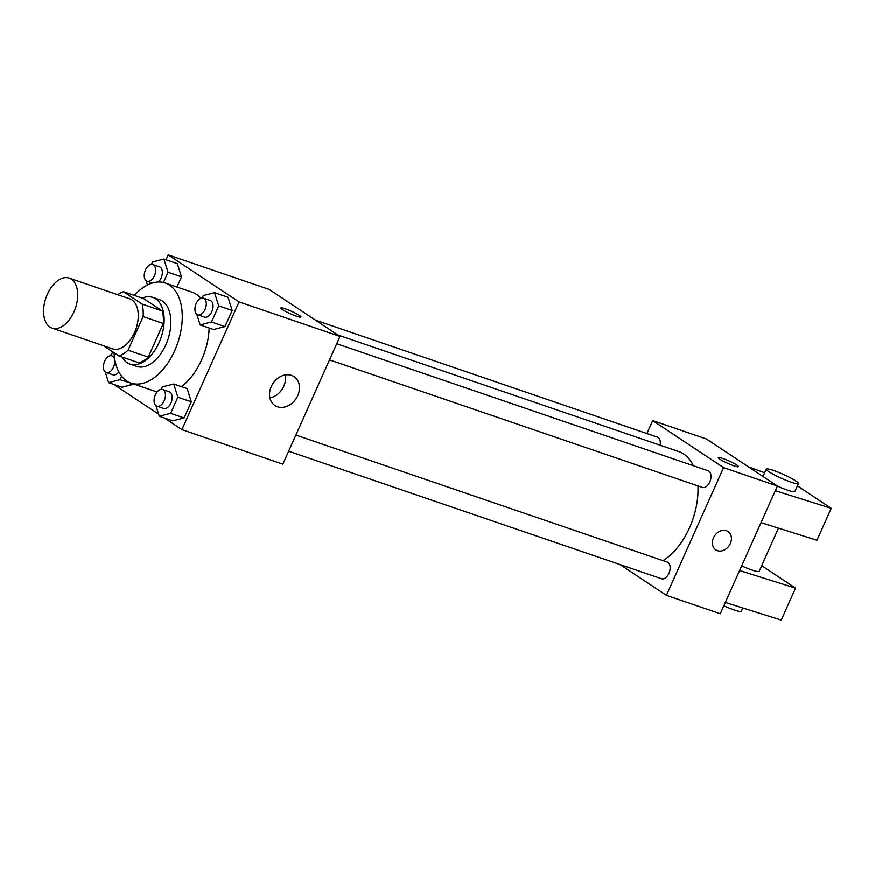 <?xml version="1.0" encoding="UTF-8"?>
<svg xmlns="http://www.w3.org/2000/svg" width="875" height="875" viewBox="0 0 875 875"><rect width="100%" height="100%" fill="white"/><g stroke="black" fill="none" stroke-linecap="round" stroke-linejoin="round"><path stroke-width="1.31" d="M49.93 327.097A26.436 15.608 108.9 0 1 46.572 296.188A26.436 15.608 108.9 0 1 69.191 278.13A26.436 15.608 108.9 0 1 75.414 308.197A26.436 15.608 108.9 0 1 52.084 328.158A26.436 15.608 108.9 0 1 49.93 327.097M69.191 278.13L129.762 298.845A26.436 15.608 108.9 0 1 135.975 328.913A26.436 15.608 108.9 0 1 112.645 348.873L52.084 328.158M123.484 291.736L143.675 298.638L162.323 311.008A34.125 20.147 108.9 0 1 163.308 323.509L148.28 357.12L128.089 350.208L143.117 316.608A34.125 20.147 108.9 0 0 142.133 304.106L123.484 291.736A34.125 20.147 108.9 0 0 117.709 294.722M103.458 345.734L118.923 355.994A34.125 20.147 108.9 0 0 128.089 350.208M148.28 357.12A34.125 20.147 108.9 0 1 139.114 362.895L118.923 355.994M122.084 357.077A35.252 20.814 -71.1 0 0 129.981 364.12A35.252 20.814 -71.1 0 0 161.088 337.498A35.252 20.814 -71.1 0 0 152.797 297.413A35.252 20.814 -71.1 0 0 142.242 298.145M152.797 297.413L159.534 299.709A35.252 20.814 108.9 0 1 167.814 339.806A35.252 20.814 108.9 0 1 136.719 366.417L129.981 364.12M163.308 323.509L143.117 316.608M162.323 311.008L142.133 304.106M134.323 295.444A52.872 31.216 108.9 0 1 165.233 283.041A52.872 31.216 108.9 0 1 177.669 343.175A52.872 31.216 108.9 0 1 131.009 383.097A52.872 31.216 108.9 0 1 126.7 380.964A52.872 31.216 108.9 0 1 114.067 352.767M165.233 283.041L192.15 292.25A52.872 31.216 108.9 0 1 200.9 298.331M209.147 328.038A52.872 31.216 108.9 0 1 181.497 386.673M163.45 282.527L168.033 272.278L181.486 276.883L176.947 287.044L181.486 276.883L177.341 263.67L163.888 259.066L152.523 261.997L151.452 264.403M196.798 314.311L200.134 324.953L213.588 329.547L224.952 326.627L232.159 310.494L228.025 297.292L214.561 292.688L203.197 295.608L202.125 298.025M164.391 418.02L181.912 429.647L239.05 301.919L168.175 254.898L165.987 259.788M113.706 384.398L158.627 414.203M105.262 372.017L108.598 382.659L122.062 387.264L133.58 383.972L119.963 379.728L121.559 376.152M155.947 405.639L159.283 416.27L172.736 420.875L184.1 417.955L191.308 401.822L187.173 388.609L173.709 384.016L162.345 386.936L161.273 389.353M181.912 429.647L282.855 464.177L339.992 336.448L269.117 289.428L168.175 254.898M339.992 336.448L239.05 301.919M277.484 406.798A17.325 13.825 -56.4 0 1 274.925 405.541A17.325 13.825 -56.4 0 1 272.989 383.458A17.325 13.825 -56.4 0 1 294.087 376.666A17.325 13.825 -56.4 0 1 296.942 397.217A17.325 13.825 -56.4 0 1 277.484 406.798M282.516 309.673A11.014 1.356 -155.9 0 1 280.864 308.044A11.014 1.356 -155.9 0 1 291.473 311.303A11.014 1.356 -155.9 0 1 300.978 317.045A11.014 1.356 -155.9 0 1 293.541 315.131A11.014 1.356 -155.9 0 1 282.516 309.673M280.864 308.055A11.014 1.356 -155.9 0 1 291.473 311.314A11.014 1.356 -155.9 0 1 300.978 317.045M285.108 374.992A17.325 13.825 -56.4 0 1 269.894 397.928M337.761 334.972L678.847 451.631A59.577 35.175 108.9 0 1 693.317 465.719M697.944 485.931A59.577 35.175 108.9 0 1 662.966 560.634M288.641 451.238L661.631 578.802A8.816 5.206 -71.1 0 0 669.167 572.786A8.816 5.206 -71.1 0 0 668.052 562.483A8.816 5.206 -71.1 0 0 667.33 562.133L295.87 435.083M315.536 320.217L657.508 437.183A8.816 5.206 108.9 0 1 660.111 445.222M336.722 343.755L708.181 470.805A8.816 5.206 108.9 0 1 710.248 480.823A8.816 5.206 108.9 0 1 702.483 487.484L329.492 359.909M620.014 564.572L666.433 595.372L723.57 467.644L652.695 420.623L646.909 433.562M666.433 595.372L720.278 613.78L777.405 486.052L706.53 439.042L652.695 420.623M733.873 465.828A11.014 1.356 -155.9 0 1 723.319 461.234A11.014 1.356 -155.9 0 1 718.288 457.658A11.014 1.356 -155.9 0 1 728.897 460.917A11.014 1.356 -155.9 0 1 738.402 466.648A11.014 1.356 -155.9 0 1 733.873 465.828M777.405 486.052L723.57 467.644M738.391 466.659A11.014 1.356 24.1 0 0 728.897 460.917A11.014 1.356 24.1 0 0 718.288 457.658M715.827 549.894A11.014 8.783 123.6 0 0 730.33 543.583A11.014 8.783 -56.4 0 1 715.837 549.894A11.014 8.783 -56.4 0 1 714.602 535.85A11.014 8.783 -56.4 0 1 728.011 531.53A11.014 8.783 -56.4 0 1 730.33 543.594A11.014 8.783 123.6 0 0 728.011 531.53M775.316 490.722L831.25 508.342L816.966 540.269L761.031 522.659M741.683 565.928A17.62 2.177 24.1 0 0 759.161 571.364L778.487 528.15M739.605 570.555L795.539 588.164L761.688 565.709M725.32 602.492L781.255 620.102L795.539 588.164M723.822 605.839A17.62 2.177 24.1 0 0 741.3 611.275L742.777 607.983M777.383 486.095A17.62 2.177 24.1 0 0 794.861 491.531L798.438 483.558A17.62 2.177 -155.9 0 1 781.462 478.341A17.62 2.177 -155.9 0 1 766.259 469.164A17.62 2.177 -155.9 0 1 773.489 470.477A17.62 2.177 -155.9 0 1 790.377 477.827A17.62 2.177 -155.9 0 1 798.438 483.558M831.25 508.342L797.398 485.877M764.641 472.784L748.53 466.9M159.283 416.27L170.636 413.35L177.855 397.217L173.709 384.016M162.619 389.506L169.345 391.803A8.816 5.206 108.9 0 1 171.412 401.822A8.816 5.206 108.9 0 1 163.647 408.483L156.909 406.175A8.816 5.206 108.9 0 1 156.198 405.825A8.816 5.206 108.9 0 1 155.072 395.522A8.816 5.206 108.9 0 1 162.619 389.506A8.816 5.206 108.9 0 1 164.686 399.525A8.816 5.206 108.9 0 1 156.909 406.175M172.736 420.875L184.1 417.955L170.636 413.35M184.1 417.955L191.308 401.822L177.855 397.217M191.308 401.822L187.173 388.609M200.134 324.953L211.488 322.022L218.706 305.889L214.561 292.688M203.47 298.178L210.197 300.475A8.816 5.206 108.9 0 1 212.264 310.505A8.816 5.206 108.9 0 1 204.498 317.155L197.761 314.858A8.816 5.206 108.9 0 1 197.05 314.497A8.816 5.206 108.9 0 1 195.923 304.194A8.816 5.206 108.9 0 1 203.47 298.178A8.816 5.206 108.9 0 1 205.537 308.197A8.816 5.206 108.9 0 1 197.761 314.858M213.588 329.547L224.952 326.627L211.488 322.022M224.952 326.627L232.159 310.494L218.706 305.889M232.159 310.494L228.025 297.292M113.991 352.723L111.672 353.314L110.6 355.731M108.598 382.659L119.963 379.728M118.836 371.919A8.816 5.206 108.9 0 1 112.963 374.861L106.236 372.564A8.816 5.206 108.9 0 1 105.514 372.203A8.816 5.206 108.9 0 1 104.398 361.9A8.816 5.206 108.9 0 1 111.945 355.884A8.816 5.206 108.9 0 1 114.012 365.903A8.816 5.206 108.9 0 1 106.236 372.564M122.062 387.264L133.427 384.333M146.114 280.7L147.481 285.031M168.033 272.278L163.888 259.066M152.797 264.556A8.816 5.206 108.9 0 1 154.864 274.586A8.816 5.206 108.9 0 1 147.087 281.236A8.816 5.206 108.9 0 1 146.366 280.886A8.816 5.206 108.9 0 1 145.25 270.583A8.816 5.206 108.9 0 1 152.797 264.556L159.523 266.864A8.816 5.206 108.9 0 1 162.323 273.35A8.816 5.206 108.9 0 1 158.408 282.034M181.486 276.883L177.341 263.67M157.084 392.011L131.009 383.097M766.259 469.164L762.978 476.481M114.395 356.727L111.945 355.884M152.392 283.052L147.087 281.236"/></g></svg>
